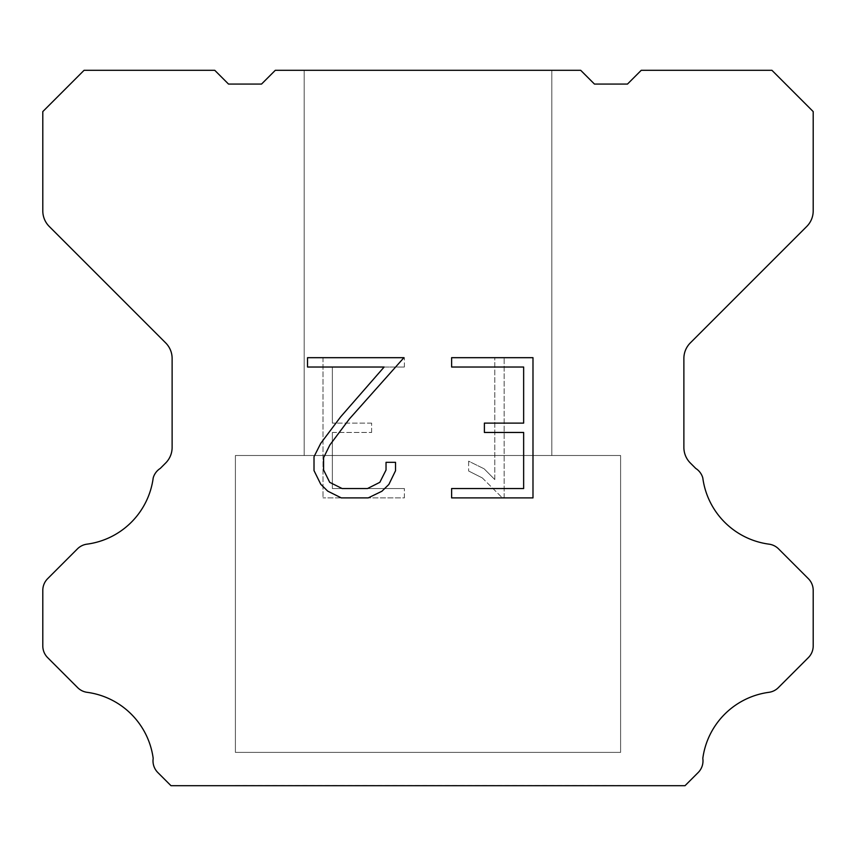 <?xml version="1.0" encoding="UTF-8"?>
<svg xmlns="http://www.w3.org/2000/svg" width="856" height="856" viewBox="0 0 856 856"><rect width="100%" height="100%" fill="white"/><g stroke="black" fill="none" stroke-linecap="round" stroke-linejoin="round"><path stroke-width="0.64" stroke-dasharray="4.28 3.21" d="M551.81 455.51L551.81 70.31L304.19 70.31L304.19 455.51L551.81 455.51L304.19 455.51L551.81 455.51L551.81 70.31L304.19 70.31L304.19 455.51L551.81 455.51L304.19 455.51L551.81 455.51L551.81 70.31L304.19 70.31L304.19 455.51L551.81 455.51L304.19 455.51L551.81 455.51L551.81 70.31L304.19 70.31L304.19 455.51L551.81 455.51L304.19 455.51L551.81 455.51L551.81 70.31L304.19 70.31L304.19 455.51L551.81 455.51L304.19 455.51L551.81 455.51L551.81 70.31L304.19 70.31L304.19 455.51L551.81 455.51L304.19 455.51L551.81 455.51L551.81 70.31L304.19 70.31L304.19 455.51L551.81 455.51L304.19 455.51L551.81 455.51L551.81 70.31L304.19 70.31L304.19 455.51L551.81 455.51L304.19 455.51L551.81 455.51L551.81 70.31L304.19 70.31L304.19 455.51L551.81 455.51L304.19 455.51L551.81 455.51L551.81 70.31L304.19 70.31L304.19 455.51L551.81 455.51L304.19 455.51L551.81 455.51L551.81 70.31L304.19 70.31L304.19 455.51L551.81 455.51L304.19 455.51L551.81 455.51L551.81 70.31L304.19 70.31L304.19 455.51L551.81 455.51L304.19 455.51L304.19 70.31L304.19 455.51L551.81 455.51L551.81 70.31L304.19 70.31L304.19 455.51L551.81 455.51L551.81 70.31L304.19 70.31L304.19 455.51L551.81 455.51L551.81 70.31L304.19 70.31L304.19 455.51L551.81 455.51L551.81 70.31L304.19 70.31L304.19 455.51L551.81 455.51L551.81 70.31L304.19 70.31L304.19 455.51L551.81 455.51L551.81 70.31L304.19 70.31L304.19 455.51L551.81 455.51L551.81 70.31L304.19 70.31L304.19 455.51L551.81 455.51L551.81 70.31L304.19 70.31L304.19 455.51L551.81 455.51L551.81 70.31L304.19 70.31L304.19 455.51L551.81 455.51L551.81 70.31L304.19 70.31L551.81 70.31L304.19 70.31L551.81 70.31L551.81 455.51L304.19 455.51M235.4 785.412L620.6 785.412M620.6 752.392L620.6 455.51L235.4 455.51L235.4 752.392L620.6 752.392L235.4 752.392L620.6 752.392L620.6 455.51L235.4 455.51L235.4 752.392L620.6 752.392L235.4 752.392L620.6 752.392L620.6 455.51L235.4 455.51L235.4 752.392L620.6 752.392L235.4 752.392L620.6 752.392L620.6 455.51L235.4 455.51L235.4 752.392L620.6 752.392L235.4 752.392L620.6 752.392L620.6 455.51L235.4 455.51L235.4 752.392L620.6 752.392L235.4 752.392L620.6 752.392L620.6 455.51L235.4 455.51L235.4 752.392L620.6 752.392L235.4 752.392L620.6 752.392L620.6 455.51L235.4 455.51L235.4 752.392L620.6 752.392L235.4 752.392L620.6 752.392L620.6 455.51L235.4 455.51L235.4 752.392L620.6 752.392L235.4 752.392L620.6 752.392L620.6 455.51L235.4 455.51L235.4 752.392L620.6 752.392L235.4 752.392L620.6 752.392L620.6 455.51L235.4 455.51L235.4 752.392L620.6 752.392L235.4 752.392L620.6 752.392L620.6 455.51L235.4 455.51L235.4 752.392L620.6 752.392L235.4 752.392L620.6 752.392L620.6 455.51L235.4 455.51L235.4 752.392L620.6 752.392L235.4 752.392L235.4 455.51L235.4 752.392L620.6 752.392L620.6 455.51L235.4 455.51L235.4 752.392L620.6 752.392L620.6 455.51L235.4 455.51L235.4 752.392L620.6 752.392L620.6 455.51L235.4 455.51L235.4 752.392L620.6 752.392L620.6 455.51L235.4 455.51L235.4 752.392L620.6 752.392L620.6 455.51L235.4 455.51L235.4 752.392L620.6 752.392L620.6 455.51L235.4 455.51L235.4 752.392L620.6 752.392L620.6 455.51L235.4 455.51L235.4 752.392L620.6 752.392L620.6 455.51L235.4 455.51L235.4 752.392L620.6 752.392L620.6 455.51L235.4 455.51L235.4 752.392L620.6 752.392L620.6 455.51L235.4 455.51L620.6 455.51L235.4 455.51L620.6 455.51L620.6 752.392L235.4 752.392M235.4 455.51L620.6 455.51M523.647 432.462L523.647 488.541L451.626 488.541L451.626 497.892L532.988 497.892L532.988 357.68L451.626 357.68L451.626 367.031L523.647 367.031L523.647 423.11L484.389 423.11L484.389 432.462L523.647 432.462M395.536 470.747L395.536 462.336L386.035 462.336L386.035 470.019L379.829 482.324L367.513 488.541L342.132 488.541L329.721 482.345L323.6 470.019L323.6 457.703L329.902 444.917L349.344 419.001L403.925 357.68L307.529 357.68L307.529 367.031L384.119 367.031L340.581 416.936L320.775 443.312L314.013 456.73L314.013 470.597L320.775 484.293L327.709 491.13L341.309 497.892L368.24 497.892L381.926 491.237L388.87 484.432L395.536 470.747M332.353 488.541L332.353 432.462L332.353 488.541L404.374 488.541L332.353 488.541M332.353 432.462L371.611 432.462L332.353 432.462M371.611 432.462L371.611 423.11L371.611 432.462M371.611 423.11L332.353 423.11L371.611 423.11M332.353 423.11L332.353 367.031L332.353 423.11M332.353 367.031L404.374 367.031L332.353 367.031M404.374 367.031L404.374 357.68L404.374 367.031M404.374 497.892L404.374 488.541L404.374 497.892L323.012 497.892L404.374 497.892M323.012 357.68L323.012 497.892L323.012 357.68L404.374 357.68L323.012 357.68M468.617 461.159L468.617 471.003L468.617 461.159L484.132 468.81L468.617 461.159M468.617 471.003L482.313 477.926L468.617 471.003M482.313 477.926L502.194 497.711L482.313 477.926M502.194 497.711L504.163 497.711L502.194 497.711M504.163 497.711L504.163 357.498L504.163 497.711M494.811 479.574L484.132 468.81L494.811 479.574L494.811 357.498L494.811 479.574M504.163 357.498L494.811 357.498L504.163 357.498M580.7 70.31L275.3 70.31L261.54 84.07L228.52 84.07L214.76 70.31L84.07 70.31L42.8 111.59L42.8 210.908A22.01 22.01 0 0 0 49.252 226.466L165.668 342.892A22.01 22.01 0 0 1 172.12 358.461L172.12 447.453A22.01 22.01 0 0 1 165.668 463.01L160.265 468.425A16.51 16.51 0 0 0 153.203 477.926A77.04 77.04 0 0 1 86.97 544.159A16.51 16.51 0 0 0 77.468 548.846L47.636 578.688A16.51 16.51 0 0 0 42.8 590.362L42.8 645.948A16.51 16.51 0 0 0 47.636 657.622L77.65 687.635A16.51 16.51 0 0 0 87.119 692.322A77.04 77.04 0 0 1 153.192 758.395A16.51 16.51 0 0 0 157.879 772.593L170.975 785.69L685.025 785.69L698.122 772.593A16.51 16.51 0 0 0 702.808 758.395A77.04 77.04 0 0 1 768.881 692.322A16.51 16.51 0 0 0 778.35 687.635L808.364 657.622A16.51 16.51 0 0 0 813.2 645.948L813.2 590.362A16.51 16.51 0 0 0 808.364 578.688L778.532 548.846A16.51 16.51 0 0 0 769.03 544.159A77.04 77.04 0 0 1 702.797 477.926A16.51 16.51 0 0 0 695.735 468.425L690.332 463.01A22.01 22.01 0 0 1 683.88 447.453L683.88 358.461A22.01 22.01 0 0 1 690.332 342.892L806.748 226.466A22.01 22.01 0 0 0 813.2 210.908L813.2 111.59L771.93 70.31L641.24 70.31L627.48 84.07L594.46 84.07L580.7 70.31M620.6 785.69L235.4 785.69M304.19 70.31L551.81 70.31"/><path stroke-width="1.28" d="M523.647 488.541L523.647 432.462L484.389 432.462L484.389 423.11L523.647 423.11L523.647 367.031L451.626 367.031L451.626 357.68L532.988 357.68L532.988 497.892L451.626 497.892L451.626 488.541L523.647 488.541M395.536 462.336L395.536 470.747L388.87 484.432L381.926 491.237L368.24 497.892L341.309 497.892L327.709 491.13L320.775 484.293L314.013 470.597L314.013 456.73L320.775 443.312L340.581 416.936L384.119 367.031L307.529 367.031L307.529 357.68L403.925 357.68L349.344 419.001L329.902 444.917L323.6 457.703L323.6 470.019L329.721 482.345L342.132 488.541L367.513 488.541L379.829 482.324L386.035 470.019L386.035 462.336L395.536 462.336M580.7 70.31L594.46 84.07L627.48 84.07L641.24 70.31L771.93 70.31L813.2 111.59L813.2 210.908A22.01 22.01 0 0 1 806.748 226.466L690.332 342.892A22.01 22.01 0 0 0 683.88 358.461L683.88 447.453A22.01 22.01 0 0 0 690.332 463.01L695.735 468.425A16.51 16.51 0 0 1 702.797 477.926A77.04 77.04 0 0 0 769.03 544.159A16.51 16.51 0 0 1 778.532 548.846L808.364 578.688A16.51 16.51 0 0 1 813.2 590.362L813.2 645.948A16.51 16.51 0 0 1 808.364 657.622L778.35 687.635A16.51 16.51 0 0 1 768.881 692.322A77.04 77.04 0 0 0 702.808 758.395A16.51 16.51 0 0 1 698.122 772.593L685.025 785.69L170.975 785.69L157.879 772.593A16.51 16.51 0 0 1 153.192 758.395A77.04 77.04 0 0 0 87.119 692.322A16.51 16.51 0 0 1 77.65 687.635L47.636 657.622A16.51 16.51 0 0 1 42.8 645.948L42.8 590.362A16.51 16.51 0 0 1 47.636 578.688L77.468 548.846A16.51 16.51 0 0 1 86.97 544.159A77.04 77.04 0 0 0 153.203 477.926A16.51 16.51 0 0 1 160.265 468.425L165.668 463.01A22.01 22.01 0 0 0 172.12 447.453L172.12 358.461A22.01 22.01 0 0 0 165.668 342.892L49.252 226.466A22.01 22.01 0 0 1 42.8 210.908L42.8 111.59L84.07 70.31L214.76 70.31L228.52 84.07L261.54 84.07L275.3 70.31L580.7 70.31"/></g></svg>
